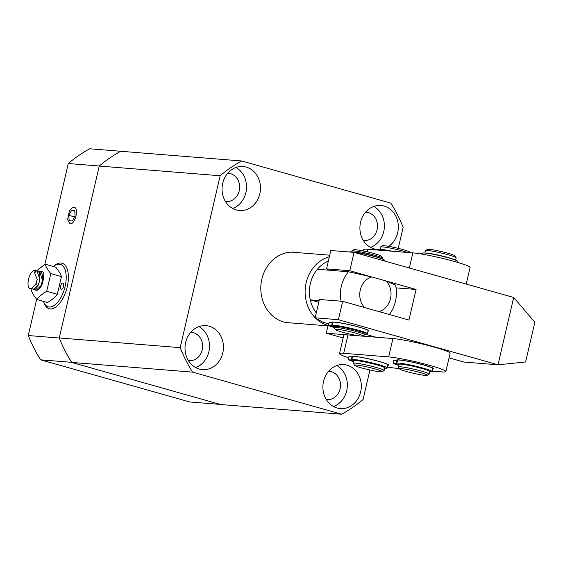 <?xml version="1.0" encoding="UTF-8"?>
<svg xmlns="http://www.w3.org/2000/svg" width="563" height="563" viewBox="0 0 563 563"><rect width="100%" height="100%" fill="white"/><g stroke="black" fill="none" stroke-linecap="round" stroke-linejoin="round"><path stroke-width="0.84" d="M291.754 322.986A35.469 30.852 -85.4 0 1 288.84 322.916A35.469 30.852 -85.4 0 1 283.668 321.987A35.469 30.852 -85.4 0 1 261.281 282.091A35.469 30.852 -85.4 0 1 294.512 252.203A35.469 30.852 -85.4 0 1 297.398 252.597M337.11 408.013A22.07 19.198 -85.4 0 1 323.183 383.192A22.07 19.198 -85.4 0 1 343.859 364.592A22.07 19.198 -85.4 0 1 347.082 365.176A22.07 19.198 -85.4 0 1 361.017 389.997A22.07 19.198 -85.4 0 1 340.334 408.59A22.07 19.198 -85.4 0 1 337.11 408.013M377.548 249.493A22.07 19.198 -85.4 0 1 377.358 249.479A22.07 19.198 -85.4 0 1 374.142 248.902A22.07 19.198 -85.4 0 1 360.207 224.081A22.07 19.198 -85.4 0 1 380.891 205.481A22.07 19.198 -85.4 0 1 384.107 206.058A22.07 19.198 -85.4 0 1 398.182 224.144A22.07 19.198 -85.4 0 1 388.695 246.355M199.246 369.061A22.07 19.198 -85.4 0 1 185.318 344.239A22.07 19.198 -85.4 0 1 205.995 325.639A22.07 19.198 -85.4 0 1 209.218 326.223A22.07 19.198 -85.4 0 1 223.145 351.045A22.07 19.198 -85.4 0 1 202.469 369.638A22.07 19.198 -85.4 0 1 199.246 369.061M236.277 209.943A22.07 19.198 -85.4 0 1 222.343 185.121A22.07 19.198 -85.4 0 1 243.026 166.528A22.07 19.198 -85.4 0 1 246.242 167.105A22.07 19.198 -85.4 0 1 260.176 191.927A22.07 19.198 -85.4 0 1 239.493 210.527A22.07 19.198 -85.4 0 1 236.277 209.943M328.553 371.298A14.188 12.344 -85.4 0 1 329.278 371.334A14.188 12.344 -85.4 0 1 331.347 371.707A14.188 12.344 -85.4 0 1 340.305 387.661A14.188 12.344 -85.4 0 1 327.012 399.617A14.188 12.344 -85.4 0 1 326.294 399.533M363.318 240.422A14.188 12.344 94.6 0 0 364.036 240.5A14.188 12.344 94.6 0 0 377.33 228.55A14.188 12.344 94.6 0 0 368.378 212.589A14.188 12.344 94.6 0 0 366.309 212.223A14.188 12.344 94.6 0 0 365.584 212.188M188.422 360.58A14.188 12.344 94.6 0 0 189.147 360.665A14.188 12.344 94.6 0 0 202.441 348.708A14.188 12.344 94.6 0 0 193.482 332.754A14.188 12.344 94.6 0 0 191.413 332.381A14.188 12.344 94.6 0 0 190.688 332.346M227.712 173.235A14.188 12.344 -85.4 0 1 228.444 173.263A14.188 12.344 -85.4 0 1 230.513 173.636A14.188 12.344 -85.4 0 1 239.465 189.597A14.188 12.344 -85.4 0 1 226.171 201.547A14.188 12.344 -85.4 0 1 225.453 201.47M241.668 160.969A140.293 122.037 94.6 0 0 220.168 175.755L99.25 166.057A140.293 122.037 94.6 0 1 120.749 151.271L89.742 148.787A140.293 122.037 94.6 0 0 68.299 163.53L99.306 166.015A140.293 122.037 -85.4 0 1 120.749 151.271L241.668 160.969L390.799 203.109A140.293 122.037 -85.4 0 1 403.136 227.332L398.238 248.374M369.933 370.004L363.079 399.456A140.293 122.037 -85.4 0 1 341.572 414.213L220.654 404.515L71.712 362.431A140.293 122.037 94.6 0 1 59.249 337.955L99.25 166.057M343.149 337.976L326.266 333.205L327.969 325.893M220.168 175.755L180.167 347.652A140.293 122.037 94.6 0 0 192.63 372.129L341.572 414.213M192.63 372.129L71.712 362.431M180.167 347.652L59.249 337.955M358.828 335.801L326.266 333.205M333.479 406.521A22.07 19.198 94.6 0 0 347.28 387.006A22.07 19.198 94.6 0 0 336.765 365.549M370.503 247.403A22.07 19.198 94.6 0 0 384.311 227.895A22.07 19.198 94.6 0 0 373.79 206.438M195.614 367.562A22.07 19.198 94.6 0 0 209.415 348.054A22.07 19.198 94.6 0 0 198.901 326.596M232.639 208.451A22.07 19.198 94.6 0 0 246.439 188.943A22.07 19.198 94.6 0 0 235.925 167.485M371.974 336.083L371.791 336.857M54.139 265.856A23.646 11.492 105.8 0 1 60.938 263.012A23.646 11.492 105.8 0 1 62.029 263.21A23.646 11.492 105.8 0 1 66.955 287.996A23.646 11.492 105.8 0 1 50.262 308.911A23.646 11.492 105.8 0 1 49.171 308.721A23.646 11.492 105.8 0 1 43.837 302.338M36.708 299.277L28.27 335.534A140.293 122.037 94.6 0 0 40.635 359.827L189.766 401.968L220.295 404.417M68.299 163.53L44.836 264.35M28.27 335.534L59.277 338.025A140.293 122.037 -85.4 0 0 71.635 362.319L40.635 359.827M328.693 325.59A35.307 30.712 -85.4 0 1 327.884 325.372A35.307 30.712 -85.4 0 1 315.442 317.996M315.167 317.722A35.307 30.712 -85.4 0 1 306.166 282.71A35.307 30.712 -85.4 0 1 329.341 256.798M316.293 312.866A32.154 27.974 -85.4 0 1 310.276 299.868A32.154 27.974 -85.4 0 1 317.398 269.269A32.154 27.974 -85.4 0 1 328.349 261.063M318.764 302.261L310.276 299.868L319.158 300.579M386.211 281.021L371.693 276.926A17.974 15.63 -85.4 0 0 360.278 290.001A17.974 15.63 -85.4 0 0 364.578 307.525L379.089 311.62A17.974 15.63 -85.4 0 0 390.504 298.545A17.974 15.63 -85.4 0 0 386.211 281.021L395.55 285.075A32.154 27.974 -85.4 0 1 389.343 314.52M341.044 301.205A32.154 27.974 -85.4 0 1 348.406 271.753L317.398 269.269M371.693 276.926L348.406 271.753M332.416 322.698A18.917 1.583 13.1 0 1 332.177 322.163A18.917 1.583 13.1 0 1 334.598 322.071A18.917 1.583 13.1 0 1 354.746 325.963A18.917 1.583 13.1 0 1 368.892 330.706A18.917 1.583 13.1 0 1 368.061 331.114M315.139 317.828L319.411 299.467L342.67 301.332L408.949 320.058L416.071 289.459L349.785 270.733L326.533 268.868L330.805 250.507L354.057 252.372L513.681 297.475L534.85 322.212L525.596 361.988L498.016 364.789L338.398 319.693L315.139 317.828L322.845 322.198L328.869 323.901M364.937 334.091L375.873 337.181M449.056 357.857L463.912 362.058L498.016 364.789L513.681 297.475M416.071 289.459L396.056 287.855M326.533 268.868L328.855 270.184M338.398 319.693L342.67 301.332M354.057 252.372L349.785 270.733M397.077 360.531A18.917 1.583 13.1 0 1 396.838 359.996A18.917 1.583 13.1 0 1 399.258 359.905A18.917 1.583 13.1 0 1 419.407 363.797A18.917 1.583 13.1 0 1 433.552 368.54A18.917 1.583 13.1 0 1 432.722 368.948M352.121 356.928A18.917 1.583 13.1 0 1 351.882 356.393A18.917 1.583 13.1 0 1 354.303 356.302A18.917 1.583 13.1 0 1 374.451 360.193A18.917 1.583 13.1 0 1 388.597 364.937A18.917 1.583 13.1 0 1 387.766 365.345M432.215 371.13L441.681 371.89A31.528 2.639 -166.9 0 0 445.875 371.545A31.528 2.639 -166.9 0 0 423.489 363.712A31.528 2.639 -166.9 0 0 388.653 356.907L343.697 353.304A31.528 2.639 -166.9 0 0 339.503 353.648A31.528 2.639 -166.9 0 0 348.659 357.744M387.379 367.006A31.528 2.639 -166.9 0 0 396.725 368.286L399.315 368.491M445.875 371.545L450.147 353.184A31.528 2.639 -166.9 0 0 427.76 345.358A31.528 2.639 -166.9 0 0 392.925 338.553L362.29 336.09M359.095 335.837L347.969 334.943A31.528 2.639 -166.9 0 0 343.775 335.288L339.503 353.648M466.227 284.069L470.084 267.509A31.528 2.639 -166.9 0 0 447.698 259.677A31.528 2.639 -166.9 0 0 412.862 252.871L367.906 249.268A31.528 2.639 -166.9 0 0 363.712 249.613L363.388 250.992M451.427 258.727A14.188 1.189 -166.9 0 0 447.17 257.404A14.188 1.189 -166.9 0 0 429.287 253.575M429.097 374.092L429.703 371.489A15.764 1.316 -166.9 0 0 422.102 368.54A15.764 1.316 -166.9 0 0 398.991 364.345L398.386 366.949A15.764 1.316 13.1 0 1 421.497 371.144A15.764 1.316 13.1 0 1 429.097 374.092A15.764 1.316 13.1 0 1 429.013 374.191L427.134 375.352A14.188 1.189 13.1 0 1 406.409 371.489A14.188 1.189 13.1 0 1 399.596 368.941A14.188 1.189 13.1 0 1 406.127 369.335A14.188 1.189 13.1 0 1 420.364 372.607A14.188 1.189 13.1 0 1 427.134 375.352M399.596 368.941L398.421 367.069A15.764 1.316 13.1 0 1 398.386 366.949M455.615 260.148L456.157 257.819A15.764 1.316 -166.9 0 0 456.121 257.699A15.764 1.316 -166.9 0 0 448.549 254.863A15.764 1.316 -166.9 0 0 425.529 250.577A15.764 1.316 -166.9 0 0 425.445 250.669L424.903 253.005M455.045 259.93A15.764 1.316 -166.9 0 0 447.944 257.467A15.764 1.316 -166.9 0 0 425.508 253.054M456.121 257.699L454.946 255.82A14.188 1.189 -166.9 0 0 448.134 253.273A14.188 1.189 -166.9 0 0 427.408 249.416L425.529 250.577M391.151 251.133A14.188 1.189 -166.9 0 0 384.332 249.972M384.142 370.489L384.747 367.885A15.764 1.316 -166.9 0 0 377.14 364.937A15.764 1.316 -166.9 0 0 354.036 360.742L353.43 363.339A15.764 1.316 13.1 0 1 376.534 367.533A15.764 1.316 13.1 0 1 384.142 370.489A15.764 1.316 13.1 0 1 384.057 370.581L382.178 371.749A14.188 1.189 13.1 0 1 361.453 367.885A14.188 1.189 13.1 0 1 354.641 365.338A14.188 1.189 13.1 0 1 361.172 365.732A14.188 1.189 13.1 0 1 375.408 369.004A14.188 1.189 13.1 0 1 382.178 371.749M354.641 365.338L353.458 363.466A15.764 1.316 13.1 0 1 353.43 363.339M407.471 252.442A15.764 1.316 -166.9 0 0 403.594 251.26A15.764 1.316 -166.9 0 0 380.567 246.974A15.764 1.316 -166.9 0 0 380.489 247.066L379.948 249.395M392.235 251.218A15.764 1.316 -166.9 0 0 380.546 249.451M410.272 252.667L409.991 252.217A14.188 1.189 -166.9 0 0 403.178 249.669A14.188 1.189 -166.9 0 0 382.453 245.806L380.567 246.974M378.223 257.615A14.188 1.189 -166.9 0 0 373.966 256.285A14.188 1.189 -166.9 0 0 356.083 252.456M364.789 334.725L365.042 333.655A15.764 1.316 -166.9 0 0 357.442 330.706A15.764 1.316 -166.9 0 0 334.331 326.512L334.084 327.582A15.764 1.316 13.1 0 1 357.188 331.776A15.764 1.316 13.1 0 1 364.789 334.725A15.764 1.316 13.1 0 1 364.711 334.823L362.825 335.984A14.188 1.189 13.1 0 1 342.107 332.128A14.188 1.189 13.1 0 1 335.288 329.573A14.188 1.189 13.1 0 1 341.818 329.967A14.188 1.189 13.1 0 1 356.055 333.24A14.188 1.189 13.1 0 1 362.825 335.984M335.288 329.573L334.112 327.701A15.764 1.316 13.1 0 1 334.084 327.582M382.404 259.029L382.594 258.227A15.764 1.316 -166.9 0 0 382.566 258.107A15.764 1.316 -166.9 0 0 374.993 255.278A15.764 1.316 -166.9 0 0 351.966 250.985A15.764 1.316 -166.9 0 0 351.889 251.084L351.699 251.886M381.841 258.818A15.764 1.316 -166.9 0 0 374.74 256.348A15.764 1.316 -166.9 0 0 352.297 251.942M382.566 258.107L381.39 256.235A14.188 1.189 -166.9 0 0 374.571 253.688A14.188 1.189 -166.9 0 0 353.846 249.824L351.966 250.985M31.387 288.77L30.493 288.699L31.387 288.77L35.884 283.822L37.193 279.234L34.603 272.985L36.489 270.782L36.996 270.88M30.93 288.777C24.8 288.861 29.332 269.367 35.202 270.416L36.489 270.782C43.062 270.817 38.967 290.438 33.541 289.516L31.964 288.559M33.182 289.459L38.46 284.737L39.889 279.614L37.045 270.894M38.235 271.584L39.649 271.633M39.136 271.528C45.709 271.57 41.613 291.184 36.187 290.262L35.793 290.198M36.271 290.283L41.106 285.497L42.542 280.367L39.691 271.64M41.106 285.497L42.542 280.367M38.46 284.73L39.889 279.614M35.884 283.822L37.193 279.234M35.202 270.416L34.603 272.985M53.309 266.482A22.07 10.732 105.8 0 1 53.52 266.32A22.07 10.732 105.8 0 1 59.256 264.174A22.07 10.732 105.8 0 1 65.125 286.461A22.07 10.732 105.8 0 1 49.291 307.011A22.07 10.732 105.8 0 1 43.541 301.613A22.07 10.732 105.8 0 1 43.457 301.367M43.541 301.613L44.104 303.133A23.646 11.492 -74.2 0 0 49.171 308.721A23.646 11.492 -74.2 0 0 50.262 308.911A23.646 11.492 -74.2 0 0 66.955 287.996A23.646 11.492 -74.2 0 0 62.029 263.21A23.646 11.492 -74.2 0 0 60.938 263.012A23.646 11.492 -74.2 0 0 54.787 265.321L53.52 266.32M62.739 283.154A3.153 1.534 -74.2 0 0 60.508 285.941A3.153 1.534 -74.2 0 0 61.17 289.248A3.153 1.534 -74.2 0 0 61.311 289.269A3.153 1.534 -74.2 0 0 63.542 286.483A3.153 1.534 -74.2 0 0 62.88 283.175A3.153 1.534 -74.2 0 0 62.739 283.154M55.737 267.172C58.622 270.599 60.523 273.752 61.43 276.63L57.32 294.301C55.04 297.313 51.768 300.051 47.51 302.514L36.905 299.516C39.185 296.497 42.457 293.759 46.715 291.303L50.825 273.632C47.939 270.198 46.039 267.045 45.131 264.174L55.737 267.172M41.148 272.598L40.846 271.303C42.309 271.387 43.309 272.189 43.851 273.724L43.534 277.489C42.809 285.005 40.367 289.298 36.208 290.36L34.491 289.41M36.644 270.803L45.131 264.174M36.905 299.516C34.019 296.082 32.119 292.929 31.211 290.058L31.31 288.777M40.17 271.83L40.846 271.303M43.534 277.489L40.944 285.849M50.825 273.632L61.43 276.63M57.32 294.301L46.715 291.303M364.979 333.929A18.129 1.52 -166.9 0 0 365.042 333.929A18.129 1.52 -166.9 0 0 367.449 333.732L368.16 330.671A18.129 1.52 -166.9 0 0 355.288 326.167A18.129 1.52 -166.9 0 0 335.259 322.254A18.129 1.52 -166.9 0 0 332.853 322.458L332.135 325.513A18.129 1.52 -166.9 0 0 332.177 325.66A4.729 0.394 13.1 0 1 332.184 325.695A4.729 0.394 13.1 0 1 331.558 325.745L328.496 325.498A23.759 1.985 -166.9 0 0 333.514 327.314L334.105 327.483M367.449 333.732A18.129 1.52 -166.9 0 0 354.577 329.228A18.129 1.52 -166.9 0 0 334.549 325.315A18.129 1.52 -166.9 0 0 332.135 325.513M334.19 327.124L331.192 326.153L334.309 326.61M328.496 325.498L329.207 322.444L332.269 322.69A4.729 0.394 -166.9 0 0 332.796 322.69M384.388 260.943L384.536 260.296A18.129 1.52 -166.9 0 0 371.664 255.792A18.129 1.52 -166.9 0 0 351.636 251.879A18.129 1.52 -166.9 0 0 349.285 251.992M429.639 371.763A18.129 1.52 -166.9 0 0 429.703 371.77A18.129 1.52 -166.9 0 0 432.11 371.566L432.82 368.512A18.129 1.52 -166.9 0 0 419.949 364.008A18.129 1.52 -166.9 0 0 399.92 360.095A18.129 1.52 -166.9 0 0 397.513 360.292L396.795 363.353A18.129 1.52 -166.9 0 0 396.838 363.494A4.729 0.394 13.1 0 1 396.845 363.529A4.729 0.394 13.1 0 1 396.218 363.585L393.157 363.339A23.759 1.985 -166.9 0 0 398.168 365.148L398.766 365.317M432.11 371.566A18.129 1.52 -166.9 0 0 419.238 367.069A18.129 1.52 -166.9 0 0 399.209 363.149A18.129 1.52 -166.9 0 0 396.795 363.353M398.85 364.958L395.852 363.987L398.97 364.444M393.157 363.339L393.868 360.278L396.929 360.524A4.729 0.394 -166.9 0 0 397.457 360.524M457.522 262.372L457.747 261.415A18.129 1.52 -166.9 0 0 444.869 256.911A18.129 1.52 -166.9 0 0 424.847 252.998A18.129 1.52 -166.9 0 0 422.433 253.195L422.208 254.152M418.696 253.582L418.788 253.181L421.849 253.427A4.729 0.394 -166.9 0 0 422.377 253.427M384.684 368.16A18.129 1.52 -166.9 0 0 384.74 368.16A18.129 1.52 -166.9 0 0 387.154 367.963L387.865 364.901A18.129 1.52 -166.9 0 0 374.993 360.397A18.129 1.52 -166.9 0 0 354.964 356.485A18.129 1.52 -166.9 0 0 352.551 356.689L351.84 359.743A18.129 1.52 -166.9 0 0 351.875 359.891A4.729 0.394 13.1 0 1 351.889 359.926A4.729 0.394 13.1 0 1 351.256 359.975L348.194 359.736A23.759 1.985 -166.9 0 0 353.212 361.545L353.81 361.713M387.154 367.963A18.129 1.52 -166.9 0 0 374.282 363.459A18.129 1.52 -166.9 0 0 354.254 359.546A18.129 1.52 -166.9 0 0 351.84 359.743M353.895 361.355L350.897 360.383L354.014 360.841M348.194 359.736L348.912 356.675L351.966 356.921A4.729 0.394 -166.9 0 0 352.501 356.921M390.124 251.049A18.129 1.52 -166.9 0 0 379.884 249.395A18.129 1.52 -166.9 0 0 377.477 249.592L377.372 250.028M373.797 249.74L376.893 249.824A4.729 0.394 -166.9 0 0 377.421 249.824M67.75 218.965L67.792 219.999L70.016 223.835C75.365 224.778 79.32 207.128 73.859 207.318L71.649 208.141L69.348 211.019L67.75 218.965M72.275 220.985L69.143 220.731L68.841 215.326L71.607 210.168L74.745 210.435L75.041 215.826L72.275 220.985M68.841 215.326L74.457 216.917M74.773 211.062L71.607 210.168M347.969 334.943L343.697 353.304M388.653 356.907L392.925 338.553M367.906 249.268L367.308 251.844M409.343 267.995L412.862 252.871M331.558 325.745L332.269 322.69M396.218 363.585L396.929 360.524M421.701 254.068L421.849 253.427M351.256 359.975L351.966 356.921M329.827 326.04L285.962 322.522M329.721 255.187L291.606 252.133M37.651 279.677L37.925 279.058M36.553 283.506L36.461 284.174"/></g></svg>
